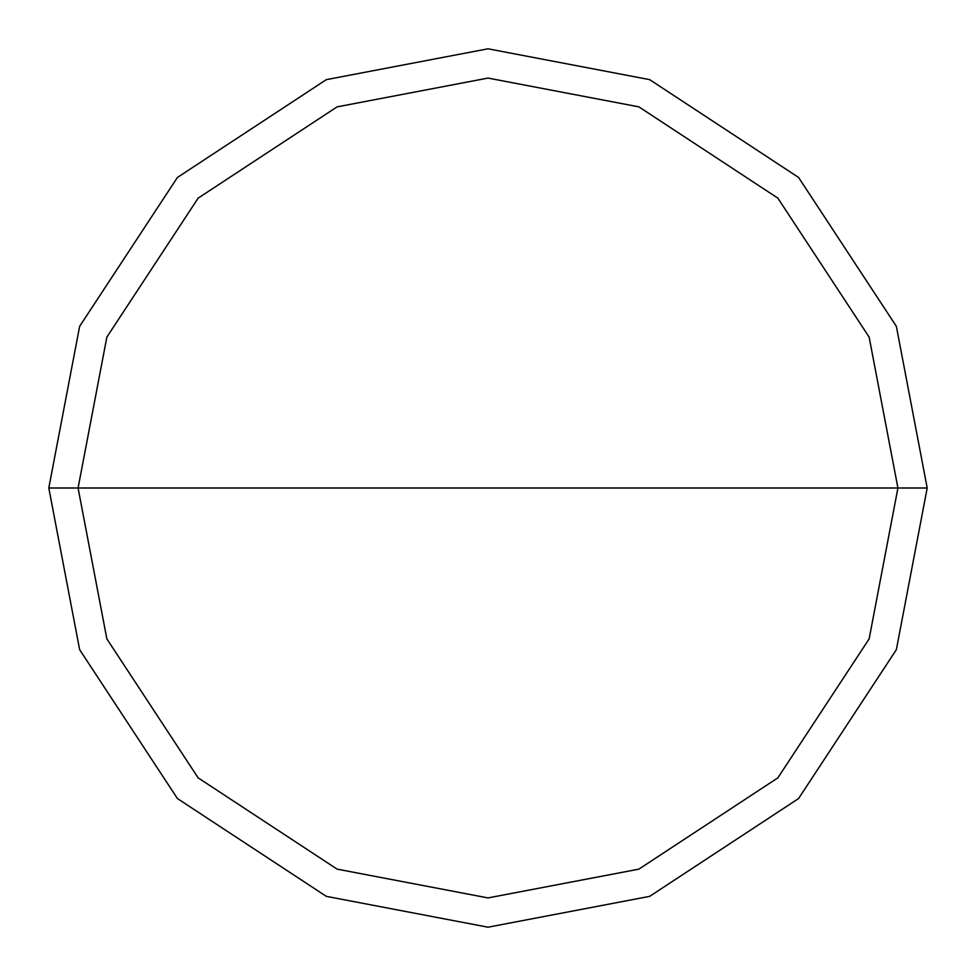 <?xml version="1.0" encoding="UTF-8"?>
<svg xmlns="http://www.w3.org/2000/svg" width="976" height="976" viewBox="0 0 976 976"><rect width="100%" height="100%" fill="white"/><g stroke="black" fill="none" stroke-linecap="round" stroke-linejoin="round"><path stroke-width="1.46" d="M78.08 488L106.86 337.11L198.14 198.14L337.11 106.86L488 78.08L638.89 106.86L777.86 198.14L869.14 337.11L897.92 488L78.08 488L106.86 638.89L198.14 777.86L337.11 869.14L488 897.92L638.89 869.14L777.86 777.86L869.14 638.89L897.92 488L927.2 488L896.358 649.662L798.563 798.563L649.662 896.358L488 927.2L326.338 896.358L177.437 798.563L79.642 649.662L48.8 488L79.642 649.662L177.437 798.563L326.338 896.358L488 927.2L649.662 896.358L798.563 798.563L896.358 649.662L927.2 488L896.358 326.338L798.563 177.437L649.662 79.642L488 48.8L326.338 79.642L177.437 177.437L79.642 326.338L48.8 488L897.92 488L869.14 638.89L777.86 777.86L638.89 869.14L488 897.92L337.11 869.14L198.14 777.86L106.86 638.89L78.08 488L48.8 488L79.642 326.338L177.437 177.437L326.338 79.642L488 48.8L649.662 79.642L798.563 177.437L896.358 326.338L927.2 488L897.92 488L869.14 337.11L777.86 198.14L638.89 106.86L488 78.08L337.11 106.86L198.14 198.14L106.86 337.11L78.08 488"/></g></svg>

